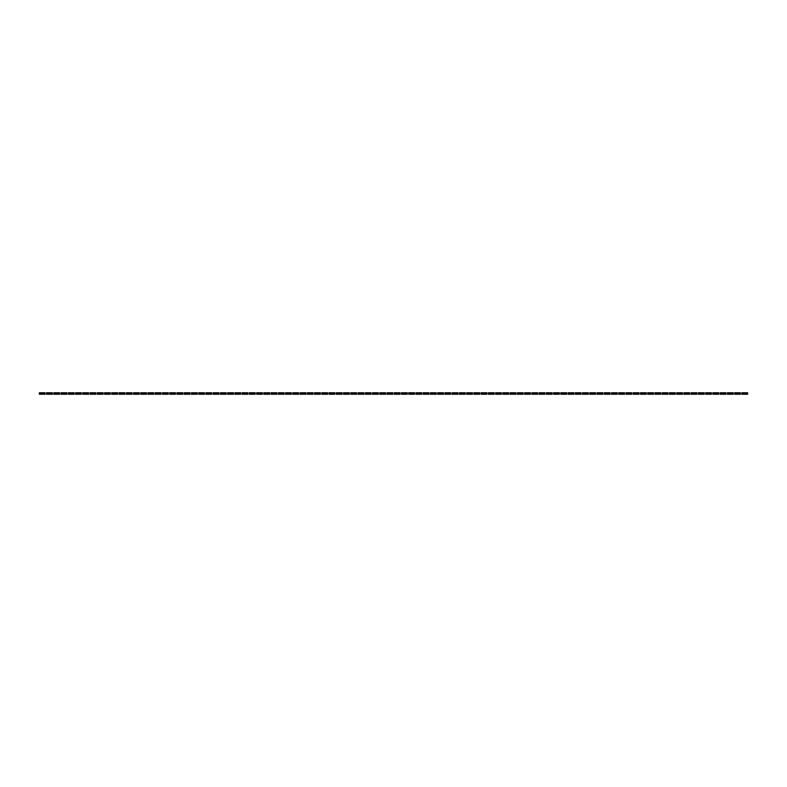 <?xml version="1.0" encoding="UTF-8"?>
<svg xmlns="http://www.w3.org/2000/svg" width="787" height="787" viewBox="0 0 787 787"><rect width="100%" height="100%" fill="white"/><g stroke="black" fill="none" stroke-linecap="round" stroke-linejoin="round"><path stroke-width="1.18" d="M40.363 392.772L40.363 394.228L39.35 394.228L39.35 392.772L41.524 392.772L41.524 394.228L45.144 394.228L45.144 392.772L44.131 392.772L44.131 394.228M40.363 394.228L41.524 394.228M41.524 392.772L42.97 392.772L42.97 394.228M42.97 392.772L44.131 392.772M47.604 392.772L47.604 394.228L46.59 394.228L46.59 392.772L48.764 392.772L48.764 394.228L52.385 394.228L52.385 392.772L51.371 392.772L51.371 394.228M47.604 394.228L48.764 394.228M48.764 392.772L50.211 392.772L50.211 394.228M50.211 392.772L51.371 392.772M54.844 392.772L54.844 394.228L53.831 394.228L53.831 392.772L56.005 392.772L56.005 394.228L59.625 394.228L59.625 392.772L58.612 392.772L58.612 394.228M54.844 394.228L56.005 394.228M56.005 392.772L57.451 392.772L57.451 394.228M57.451 392.772L58.612 392.772M62.094 392.772L62.094 394.228L61.081 394.228L61.081 392.772L63.245 392.772L63.245 394.228L66.875 394.228L66.875 392.772L65.852 392.772L65.852 394.228M62.094 394.228L63.245 394.228M63.245 392.772L64.701 392.772L64.701 394.228M64.701 392.772L65.852 392.772M69.335 392.772L69.335 394.228L68.321 394.228L68.321 392.772L70.496 392.772L70.496 394.228L74.116 394.228L74.116 392.772L73.102 392.772L73.102 394.228M69.335 394.228L70.496 394.228M70.496 392.772L71.942 392.772L71.942 394.228M71.942 392.772L73.102 392.772M76.575 392.772L76.575 394.228L75.562 394.228L75.562 392.772L77.736 392.772L77.736 394.228L81.356 394.228L81.356 392.772L80.343 392.772L80.343 394.228M76.575 394.228L77.736 394.228M77.736 392.772L79.182 392.772L79.182 394.228M79.182 392.772L80.343 392.772M83.816 392.772L83.816 394.228L82.802 394.228L82.802 392.772L84.976 392.772L84.976 394.228L88.597 394.228L88.597 392.772L87.583 392.772L87.583 394.228M83.816 394.228L84.976 394.228M84.976 392.772L86.422 392.772L86.422 394.228M86.422 392.772L87.583 392.772M91.056 392.772L91.056 394.228L90.043 394.228L90.043 392.772L92.217 392.772L92.217 394.228L95.837 394.228L95.837 392.772L94.824 392.772L94.824 394.228M91.056 394.228L92.217 394.228M92.217 392.772L93.663 392.772L93.663 394.228M93.663 392.772L94.824 392.772M98.306 392.772L98.306 394.228L97.293 394.228L97.293 392.772L99.457 392.772L99.457 394.228L103.087 394.228L103.087 392.772L102.064 392.772L102.064 394.228M98.306 394.228L99.457 394.228M99.457 392.772L100.913 392.772L100.913 394.228M100.913 392.772L102.064 392.772M105.547 392.772L105.547 394.228L104.533 394.228L104.533 392.772L106.707 392.772L106.707 394.228L110.328 394.228L110.328 392.772L109.314 392.772L109.314 394.228M105.547 394.228L106.707 394.228M106.707 392.772L108.153 392.772L108.153 394.228M108.153 392.772L109.314 392.772M112.787 392.772L112.787 394.228L111.774 394.228L111.774 392.772L113.948 392.772L113.948 394.228L117.568 394.228L117.568 392.772L116.555 392.772L116.555 394.228M112.787 394.228L113.948 394.228M113.948 392.772L115.394 392.772L115.394 394.228M115.394 392.772L116.555 392.772M120.027 392.772L120.027 394.228L119.014 394.228L119.014 392.772L121.188 392.772L121.188 394.228L124.808 394.228L124.808 392.772L123.795 392.772L123.795 394.228M120.027 394.228L121.188 394.228M121.188 392.772L122.634 392.772L122.634 394.228M122.634 392.772L123.795 392.772M127.268 392.772L127.268 394.228L126.254 394.228L126.254 392.772L128.429 392.772L128.429 394.228L132.049 394.228L132.049 392.772L131.035 392.772L131.035 394.228M127.268 394.228L128.429 394.228M128.429 392.772L129.875 392.772L129.875 394.228M129.875 392.772L131.035 392.772M134.518 392.772L134.518 394.228L133.505 394.228L133.505 392.772L135.669 392.772L135.669 394.228L139.299 394.228L139.299 392.772L138.276 392.772L138.276 394.228M134.518 394.228L135.669 394.228M135.669 392.772L137.125 392.772L137.125 394.228M137.125 392.772L138.276 392.772M141.758 392.772L141.758 394.228L140.745 394.228L140.745 392.772L142.919 392.772L142.919 394.228L146.539 394.228L146.539 392.772L145.526 392.772L145.526 394.228M141.758 394.228L142.919 394.228M142.919 392.772L144.365 392.772L144.365 394.228M144.365 392.772L145.526 392.772M148.999 392.772L148.999 394.228L147.986 394.228L147.986 392.772L150.16 392.772L150.16 394.228L153.78 394.228L153.78 392.772L152.767 392.772L152.767 394.228M148.999 394.228L150.16 394.228M150.16 392.772L151.606 392.772L151.606 394.228M151.606 392.772L152.767 392.772M156.239 392.772L156.239 394.228L155.226 394.228L155.226 392.772L157.4 392.772L157.4 394.228L161.02 394.228L161.02 392.772L160.007 392.772L160.007 394.228M156.239 394.228L157.4 394.228M157.4 392.772L158.846 392.772L158.846 394.228M158.846 392.772L160.007 392.772M163.48 392.772L163.48 394.228L162.466 394.228L162.466 392.772L164.64 392.772L164.64 394.228L168.261 394.228L168.261 392.772L167.247 392.772L167.247 394.228M163.48 394.228L164.64 394.228M164.64 392.772L166.087 392.772L166.087 394.228M166.087 392.772L167.247 392.772M170.73 392.772L170.73 394.228L169.717 394.228L169.717 392.772L171.881 392.772L171.881 394.228L175.501 394.228L175.501 392.772L174.488 392.772L174.488 394.228M170.73 394.228L171.881 394.228M171.881 392.772L173.337 392.772L173.337 394.228M173.337 392.772L174.488 392.772M177.97 392.772L177.97 394.228L176.957 394.228L176.957 392.772L179.131 392.772L179.131 394.228L182.751 394.228L182.751 392.772L181.738 392.772L181.738 394.228M177.97 394.228L179.131 394.228M179.131 392.772L180.577 392.772L180.577 394.228M180.577 392.772L181.738 392.772M185.211 392.772L185.211 394.228L184.197 394.228L184.197 392.772L186.371 392.772L186.371 394.228L189.992 394.228L189.992 392.772L188.978 392.772L188.978 394.228M185.211 394.228L186.371 394.228M186.371 392.772L187.818 392.772L187.818 394.228M187.818 392.772L188.978 392.772M192.451 392.772L192.451 394.228L191.438 394.228L191.438 392.772L193.612 392.772L193.612 394.228L197.232 394.228L197.232 392.772L196.219 392.772L196.219 394.228M192.451 394.228L193.612 394.228M193.612 392.772L195.058 392.772L195.058 394.228M195.058 392.772L196.219 392.772M199.691 392.772L199.691 394.228L198.678 394.228L198.678 392.772L200.852 392.772L200.852 394.228L204.472 394.228L204.472 392.772L203.459 392.772L203.459 394.228M199.691 394.228L200.852 394.228M200.852 392.772L202.298 392.772L202.298 394.228M202.298 392.772L203.459 392.772M206.942 392.772L206.942 394.228L205.928 394.228L205.928 392.772L208.093 392.772L208.093 394.228L211.713 394.228L211.713 392.772L210.7 392.772L210.7 394.228M206.942 394.228L208.093 394.228M208.093 392.772L209.549 392.772L209.549 394.228M209.549 392.772L210.7 392.772M214.182 392.772L214.182 394.228L213.169 394.228L213.169 392.772L215.343 392.772L215.343 394.228L218.963 394.228L218.963 392.772L217.95 392.772L217.95 394.228M214.182 394.228L215.343 394.228M215.343 392.772L216.789 392.772L216.789 394.228M216.789 392.772L217.95 392.772M221.422 392.772L221.422 394.228L220.409 394.228L220.409 392.772L222.583 392.772L222.583 394.228L226.203 394.228L226.203 392.772L225.19 392.772L225.19 394.228M221.422 394.228L222.583 394.228M222.583 392.772L224.029 392.772L224.029 394.228M224.029 392.772L225.19 392.772M228.663 392.772L228.663 394.228L227.65 394.228L227.65 392.772L229.824 392.772L229.824 394.228L233.444 394.228L233.444 392.772L232.431 392.772L232.431 394.228M228.663 394.228L229.824 394.228M229.824 392.772L231.27 392.772L231.27 394.228M231.27 392.772L232.431 392.772M235.903 392.772L235.903 394.228L234.89 394.228L234.89 392.772L237.064 392.772L237.064 394.228L240.684 394.228L240.684 392.772L239.671 392.772L239.671 394.228M235.903 394.228L237.064 394.228M237.064 392.772L238.51 392.772L238.51 394.228M238.51 392.772L239.671 392.772M243.153 392.772L243.153 394.228L242.13 394.228L242.13 392.772L244.304 392.772L244.304 394.228L247.925 394.228L247.925 392.772L246.911 392.772L246.911 394.228M243.153 394.228L244.304 394.228M244.304 392.772L245.76 392.772L245.76 394.228M245.76 392.772L246.911 392.772M250.394 392.772L250.394 394.228L249.381 394.228L249.381 392.772L251.555 392.772L251.555 394.228L255.175 394.228L255.175 392.772L254.162 392.772L254.162 394.228M250.394 394.228L251.555 394.228M251.555 392.772L253.001 392.772L253.001 394.228M253.001 392.772L254.162 392.772M257.634 392.772L257.634 394.228L256.621 394.228L256.621 392.772L258.795 392.772L258.795 394.228L262.415 394.228L262.415 392.772L261.402 392.772L261.402 394.228M257.634 394.228L258.795 394.228M258.795 392.772L260.241 392.772L260.241 394.228M260.241 392.772L261.402 392.772M264.875 392.772L264.875 394.228L263.861 394.228L263.861 392.772L266.036 392.772L266.036 394.228L269.656 394.228L269.656 392.772L268.642 392.772L268.642 394.228M264.875 394.228L266.036 394.228M266.036 392.772L267.482 392.772L267.482 394.228M267.482 392.772L268.642 392.772M272.115 392.772L272.115 394.228L271.102 394.228L271.102 392.772L273.276 392.772L273.276 394.228L276.896 394.228L276.896 392.772L275.883 392.772L275.883 394.228M272.115 394.228L273.276 394.228M273.276 392.772L274.722 392.772L274.722 394.228M274.722 392.772L275.883 392.772M279.365 392.772L279.365 394.228L278.342 394.228L278.342 392.772L280.516 392.772L280.516 394.228L284.137 394.228L284.137 392.772L283.123 392.772L283.123 394.228M279.365 394.228L280.516 394.228M280.516 392.772L281.972 392.772L281.972 394.228M281.972 392.772L283.123 392.772M286.606 392.772L286.606 394.228L285.592 394.228L285.592 392.772L287.767 392.772L287.767 394.228L291.387 394.228L291.387 392.772L290.373 392.772L290.373 394.228M286.606 394.228L287.767 394.228M287.767 392.772L289.213 392.772L289.213 394.228M289.213 392.772L290.373 392.772M293.846 392.772L293.846 394.228L292.833 394.228L292.833 392.772L295.007 392.772L295.007 394.228L298.627 394.228L298.627 392.772L297.614 392.772L297.614 394.228M293.846 394.228L295.007 394.228M295.007 392.772L296.453 392.772L296.453 394.228M296.453 392.772L297.614 392.772M301.087 392.772L301.087 394.228L300.073 394.228L300.073 392.772L302.247 392.772L302.247 394.228L305.868 394.228L305.868 392.772L304.854 392.772L304.854 394.228M301.087 394.228L302.247 394.228M302.247 392.772L303.693 392.772L303.693 394.228M303.693 392.772L304.854 392.772M308.327 392.772L308.327 394.228L307.314 394.228L307.314 392.772L309.488 392.772L309.488 394.228L313.108 394.228L313.108 392.772L312.095 392.772L312.095 394.228M308.327 394.228L309.488 394.228M309.488 392.772L310.934 392.772L310.934 394.228M310.934 392.772L312.095 392.772M315.577 392.772L315.577 394.228L314.554 394.228L314.554 392.772L316.728 392.772L316.728 394.228L320.348 394.228L320.348 392.772L319.335 392.772L319.335 394.228M315.577 394.228L316.728 394.228M316.728 392.772L318.184 392.772L318.184 394.228M318.184 392.772L319.335 392.772M322.818 392.772L322.818 394.228L321.804 394.228L321.804 392.772L323.978 392.772L323.978 394.228L327.599 394.228L327.599 392.772L326.585 392.772L326.585 394.228M322.818 394.228L323.978 394.228M323.978 392.772L325.425 392.772L325.425 394.228M325.425 392.772L326.585 392.772M330.058 392.772L330.058 394.228L329.045 394.228L329.045 392.772L331.219 392.772L331.219 394.228L334.839 394.228L334.839 392.772L333.826 392.772L333.826 394.228M330.058 394.228L331.219 394.228M331.219 392.772L332.665 392.772L332.665 394.228M332.665 392.772L333.826 392.772M337.298 392.772L337.298 394.228L336.285 394.228L336.285 392.772L338.459 392.772L338.459 394.228L342.079 394.228L342.079 392.772L341.066 392.772L341.066 394.228M337.298 394.228L338.459 394.228M338.459 392.772L339.905 392.772L339.905 394.228M339.905 392.772L341.066 392.772M344.539 392.772L344.539 394.228L343.525 394.228L343.525 392.772L345.7 392.772L345.7 394.228L349.32 394.228L349.32 392.772L348.307 392.772L348.307 394.228M344.539 394.228L345.7 394.228M345.7 392.772L347.146 392.772L347.146 394.228M347.146 392.772L348.307 392.772M351.789 392.772L351.789 394.228L350.766 394.228L350.766 392.772L352.94 392.772L352.94 394.228L356.56 394.228L356.56 392.772L355.547 392.772L355.547 394.228M351.789 394.228L352.94 394.228M352.94 392.772L354.396 392.772L354.396 394.228M354.396 392.772L355.547 392.772M359.029 392.772L359.029 394.228L358.016 394.228L358.016 392.772L360.18 392.772L360.18 394.228L363.81 394.228L363.81 392.772L362.797 392.772L362.797 394.228M359.029 394.228L360.18 394.228M360.18 392.772L361.636 392.772L361.636 394.228M361.636 392.772L362.797 392.772M366.27 392.772L366.27 394.228L365.257 394.228L365.257 392.772L367.431 392.772L367.431 394.228L371.051 394.228L371.051 392.772L370.038 392.772L370.038 394.228M366.27 394.228L367.431 394.228M367.431 392.772L368.877 392.772L368.877 394.228M368.877 392.772L370.038 392.772M373.51 392.772L373.51 394.228L372.497 394.228L372.497 392.772L374.671 392.772L374.671 394.228L378.291 394.228L378.291 392.772L377.278 392.772L377.278 394.228M373.51 394.228L374.671 394.228M374.671 392.772L376.117 392.772L376.117 394.228M376.117 392.772L377.278 392.772M380.751 392.772L380.751 394.228L379.737 394.228L379.737 392.772L381.911 392.772L381.911 394.228L385.532 394.228L385.532 392.772L384.518 392.772L384.518 394.228M380.751 394.228L381.911 394.228M381.911 392.772L383.358 392.772L383.358 394.228M383.358 392.772L384.518 392.772M387.991 392.772L387.991 394.228L386.978 394.228L386.978 392.772L389.152 392.772L389.152 394.228L392.772 394.228L392.772 392.772L391.759 392.772L391.759 394.228M387.991 394.228L389.152 394.228M389.152 392.772L390.608 392.772L390.608 394.228M390.608 392.772L391.759 392.772M395.241 392.772L395.241 394.228L394.228 394.228L394.228 392.772L396.392 392.772L396.392 394.228L400.022 394.228L400.022 392.772L399.009 392.772L399.009 394.228M395.241 394.228L396.392 394.228M396.392 392.772L397.848 392.772L397.848 394.228M397.848 392.772L399.009 392.772M402.482 392.772L402.482 394.228L401.468 394.228L401.468 392.772L403.642 392.772L403.642 394.228L407.263 394.228L407.263 392.772L406.249 392.772L406.249 394.228M402.482 394.228L403.642 394.228M403.642 392.772L405.089 392.772L405.089 394.228M405.089 392.772L406.249 392.772M409.722 392.772L409.722 394.228L408.709 394.228L408.709 392.772L410.883 392.772L410.883 394.228L414.503 394.228L414.503 392.772L413.49 392.772L413.49 394.228M409.722 394.228L410.883 394.228M410.883 392.772L412.329 392.772L412.329 394.228M412.329 392.772L413.49 392.772M416.962 392.772L416.962 394.228L415.949 394.228L415.949 392.772L418.123 392.772L418.123 394.228L421.743 394.228L421.743 392.772L420.73 392.772L420.73 394.228M416.962 394.228L418.123 394.228M418.123 392.772L419.569 392.772L419.569 394.228M419.569 392.772L420.73 392.772M424.203 392.772L424.203 394.228L423.19 394.228L423.19 392.772L425.364 392.772L425.364 394.228L428.984 394.228L428.984 392.772L427.971 392.772L427.971 394.228M424.203 394.228L425.364 394.228M425.364 392.772L426.82 392.772L426.82 394.228M426.82 392.772L427.971 392.772M431.453 392.772L431.453 394.228L430.44 394.228L430.44 392.772L432.604 392.772L432.604 394.228L436.234 394.228L436.234 392.772L435.211 392.772L435.211 394.228M431.453 394.228L432.604 394.228M432.604 392.772L434.06 392.772L434.06 394.228M434.06 392.772L435.211 392.772M438.693 392.772L438.693 394.228L437.68 394.228L437.68 392.772L439.854 392.772L439.854 394.228L443.475 394.228L443.475 392.772L442.461 392.772L442.461 394.228M438.693 394.228L439.854 394.228M439.854 392.772L441.3 392.772L441.3 394.228M441.3 392.772L442.461 392.772M445.934 392.772L445.934 394.228L444.921 394.228L444.921 392.772L447.095 392.772L447.095 394.228L450.715 394.228L450.715 392.772L449.702 392.772L449.702 394.228M445.934 394.228L447.095 394.228M447.095 392.772L448.541 392.772L448.541 394.228M448.541 392.772L449.702 392.772M453.174 392.772L453.174 394.228L452.161 394.228L452.161 392.772L454.335 392.772L454.335 394.228L457.955 394.228L457.955 392.772L456.942 392.772L456.942 394.228M453.174 394.228L454.335 394.228M454.335 392.772L455.781 392.772L455.781 394.228M455.781 392.772L456.942 392.772M460.415 392.772L460.415 394.228L459.401 394.228L459.401 392.772L461.575 392.772L461.575 394.228L465.196 394.228L465.196 392.772L464.182 392.772L464.182 394.228M460.415 394.228L461.575 394.228M461.575 392.772L463.022 392.772L463.022 394.228M463.022 392.772L464.182 392.772M467.665 392.772L467.665 394.228L466.652 394.228L466.652 392.772L468.816 392.772L468.816 394.228L472.446 394.228L472.446 392.772L471.423 392.772L471.423 394.228M467.665 394.228L468.816 394.228M468.816 392.772L470.272 392.772L470.272 394.228M470.272 392.772L471.423 392.772M474.905 392.772L474.905 394.228L473.892 394.228L473.892 392.772L476.066 392.772L476.066 394.228L479.686 394.228L479.686 392.772L478.673 392.772L478.673 394.228M474.905 394.228L476.066 394.228M476.066 392.772L477.512 392.772L477.512 394.228M477.512 392.772L478.673 392.772M482.146 392.772L482.146 394.228L481.132 394.228L481.132 392.772L483.307 392.772L483.307 394.228L486.927 394.228L486.927 392.772L485.913 392.772L485.913 394.228M482.146 394.228L483.307 394.228M483.307 392.772L484.753 392.772L484.753 394.228M484.753 392.772L485.913 392.772M489.386 392.772L489.386 394.228L488.373 394.228L488.373 392.772L490.547 392.772L490.547 394.228L494.167 394.228L494.167 392.772L493.154 392.772L493.154 394.228M489.386 394.228L490.547 394.228M490.547 392.772L491.993 392.772L491.993 394.228M491.993 392.772L493.154 392.772M496.627 392.772L496.627 394.228L495.613 394.228L495.613 392.772L497.787 392.772L497.787 394.228L501.408 394.228L501.408 392.772L500.394 392.772L500.394 394.228M496.627 394.228L497.787 394.228M497.787 392.772L499.233 392.772L499.233 394.228M499.233 392.772L500.394 392.772M503.877 392.772L503.877 394.228L502.863 394.228L502.863 392.772L505.028 392.772L505.028 394.228L508.658 394.228L508.658 392.772L507.635 392.772L507.635 394.228M503.877 394.228L505.028 394.228M505.028 392.772L506.484 392.772L506.484 394.228M506.484 392.772L507.635 392.772M511.117 392.772L511.117 394.228L510.104 394.228L510.104 392.772L512.278 392.772L512.278 394.228L515.898 394.228L515.898 392.772L514.885 392.772L514.885 394.228M511.117 394.228L512.278 394.228M512.278 392.772L513.724 392.772L513.724 394.228M513.724 392.772L514.885 392.772M518.358 392.772L518.358 394.228L517.344 394.228L517.344 392.772L519.518 392.772L519.518 394.228L523.139 394.228L523.139 392.772L522.125 392.772L522.125 394.228M518.358 394.228L519.518 394.228M519.518 392.772L520.964 392.772L520.964 394.228M520.964 392.772L522.125 392.772M525.598 392.772L525.598 394.228L524.585 394.228L524.585 392.772L526.759 392.772L526.759 394.228L530.379 394.228L530.379 392.772L529.366 392.772L529.366 394.228M525.598 394.228L526.759 394.228M526.759 392.772L528.205 392.772L528.205 394.228M528.205 392.772L529.366 392.772M532.838 392.772L532.838 394.228L531.825 394.228L531.825 392.772L533.999 392.772L533.999 394.228L537.619 394.228L537.619 392.772L536.606 392.772L536.606 394.228M532.838 394.228L533.999 394.228M533.999 392.772L535.445 392.772L535.445 394.228M535.445 392.772L536.606 392.772M540.089 392.772L540.089 394.228L539.075 394.228L539.075 392.772L541.24 392.772L541.24 394.228L544.87 394.228L544.87 392.772L543.847 392.772L543.847 394.228M540.089 394.228L541.24 394.228M541.24 392.772L542.696 392.772L542.696 394.228M542.696 392.772L543.847 392.772M547.329 392.772L547.329 394.228L546.316 394.228L546.316 392.772L548.49 392.772L548.49 394.228L552.11 394.228L552.11 392.772L551.097 392.772L551.097 394.228M547.329 394.228L548.49 394.228M548.49 392.772L549.936 392.772L549.936 394.228M549.936 392.772L551.097 392.772M554.569 392.772L554.569 394.228L553.556 394.228L553.556 392.772L555.73 392.772L555.73 394.228L559.35 394.228L559.35 392.772L558.337 392.772L558.337 394.228M554.569 394.228L555.73 394.228M555.73 392.772L557.176 392.772L557.176 394.228M557.176 392.772L558.337 392.772M561.81 392.772L561.81 394.228L560.797 394.228L560.797 392.772L562.971 392.772L562.971 394.228L566.591 394.228L566.591 392.772L565.578 392.772L565.578 394.228M561.81 394.228L562.971 394.228M562.971 392.772L564.417 392.772L564.417 394.228M564.417 392.772L565.578 392.772M569.05 392.772L569.05 394.228L568.037 394.228L568.037 392.772L570.211 392.772L570.211 394.228L573.831 394.228L573.831 392.772L572.818 392.772L572.818 394.228M569.05 394.228L570.211 394.228M570.211 392.772L571.657 392.772L571.657 394.228M571.657 392.772L572.818 392.772M576.3 392.772L576.3 394.228L575.287 394.228L575.287 392.772L577.451 392.772L577.451 394.228L581.072 394.228L581.072 392.772L580.058 392.772L580.058 394.228M576.3 394.228L577.451 394.228M577.451 392.772L578.907 392.772L578.907 394.228M578.907 392.772L580.058 392.772M583.541 392.772L583.541 394.228L582.528 394.228L582.528 392.772L584.702 392.772L584.702 394.228L588.322 394.228L588.322 392.772L587.309 392.772L587.309 394.228M583.541 394.228L584.702 394.228M584.702 392.772L586.148 392.772L586.148 394.228M586.148 392.772L587.309 392.772M590.781 392.772L590.781 394.228L589.768 394.228L589.768 392.772L591.942 392.772L591.942 394.228L595.562 394.228L595.562 392.772L594.549 392.772L594.549 394.228M590.781 394.228L591.942 394.228M591.942 392.772L593.388 392.772L593.388 394.228M593.388 392.772L594.549 392.772M598.022 392.772L598.022 394.228L597.008 394.228L597.008 392.772L599.182 392.772L599.182 394.228L602.803 394.228L602.803 392.772L601.789 392.772L601.789 394.228M598.022 394.228L599.182 394.228M599.182 392.772L600.629 392.772L600.629 394.228M600.629 392.772L601.789 392.772M605.262 392.772L605.262 394.228L604.249 394.228L604.249 392.772L606.423 392.772L606.423 394.228L610.043 394.228L610.043 392.772L609.03 392.772L609.03 394.228M605.262 394.228L606.423 394.228M606.423 392.772L607.869 392.772L607.869 394.228M607.869 392.772L609.03 392.772M612.512 392.772L612.512 394.228L611.499 394.228L611.499 392.772L613.663 392.772L613.663 394.228L617.283 394.228L617.283 392.772L616.27 392.772L616.27 394.228M612.512 394.228L613.663 394.228M613.663 392.772L615.119 392.772L615.119 394.228M615.119 392.772L616.27 392.772M619.753 392.772L619.753 394.228L618.739 394.228L618.739 392.772L620.913 392.772L620.913 394.228L624.534 394.228L624.534 392.772L623.52 392.772L623.52 394.228M619.753 394.228L620.913 394.228M620.913 392.772L622.36 392.772L622.36 394.228M622.36 392.772L623.52 392.772M626.993 392.772L626.993 394.228L625.98 394.228L625.98 392.772L628.154 392.772L628.154 394.228L631.774 394.228L631.774 392.772L630.761 392.772L630.761 394.228M626.993 394.228L628.154 394.228M628.154 392.772L629.6 392.772L629.6 394.228M629.6 392.772L630.761 392.772M634.233 392.772L634.233 394.228L633.22 394.228L633.22 392.772L635.394 392.772L635.394 394.228L639.014 394.228L639.014 392.772L638.001 392.772L638.001 394.228M634.233 394.228L635.394 394.228M635.394 392.772L636.84 392.772L636.84 394.228M636.84 392.772L638.001 392.772M641.474 392.772L641.474 394.228L640.461 394.228L640.461 392.772L642.635 392.772L642.635 394.228L646.255 394.228L646.255 392.772L645.242 392.772L645.242 394.228M641.474 394.228L642.635 394.228M642.635 392.772L644.081 392.772L644.081 394.228M644.081 392.772L645.242 392.772M648.724 392.772L648.724 394.228L647.701 394.228L647.701 392.772L649.875 392.772L649.875 394.228L653.495 394.228L653.495 392.772L652.482 392.772L652.482 394.228M648.724 394.228L649.875 394.228M649.875 392.772L651.331 392.772L651.331 394.228M651.331 392.772L652.482 392.772M655.964 392.772L655.964 394.228L654.951 394.228L654.951 392.772L657.125 392.772L657.125 394.228L660.746 394.228L660.746 392.772L659.732 392.772L659.732 394.228M655.964 394.228L657.125 394.228M657.125 392.772L658.571 392.772L658.571 394.228M658.571 392.772L659.732 392.772M663.205 392.772L663.205 394.228L662.192 394.228L662.192 392.772L664.366 392.772L664.366 394.228L667.986 394.228L667.986 392.772L666.973 392.772L666.973 394.228M663.205 394.228L664.366 394.228M664.366 392.772L665.812 392.772L665.812 394.228M665.812 392.772L666.973 392.772M670.445 392.772L670.445 394.228L669.432 394.228L669.432 392.772L671.606 392.772L671.606 394.228L675.226 394.228L675.226 392.772L674.213 392.772L674.213 394.228M670.445 394.228L671.606 394.228M671.606 392.772L673.052 392.772L673.052 394.228M673.052 392.772L674.213 392.772M677.686 392.772L677.686 394.228L676.672 394.228L676.672 392.772L678.847 392.772L678.847 394.228L682.467 394.228L682.467 392.772L681.453 392.772L681.453 394.228M677.686 394.228L678.847 394.228M678.847 392.772L680.293 392.772L680.293 394.228M680.293 392.772L681.453 392.772M684.936 392.772L684.936 394.228L683.913 394.228L683.913 392.772L686.087 392.772L686.087 394.228L689.707 394.228L689.707 392.772L688.694 392.772L688.694 394.228M684.936 394.228L686.087 394.228M686.087 392.772L687.543 392.772L687.543 394.228M687.543 392.772L688.694 392.772M692.176 392.772L692.176 394.228L691.163 394.228L691.163 392.772L693.337 392.772L693.337 394.228L696.957 394.228L696.957 392.772L695.944 392.772L695.944 394.228M692.176 394.228L693.337 394.228M693.337 392.772L694.783 392.772L694.783 394.228M694.783 392.772L695.944 392.772M699.417 392.772L699.417 394.228L698.403 394.228L698.403 392.772L700.578 392.772L700.578 394.228L704.198 394.228L704.198 392.772L703.184 392.772L703.184 394.228M699.417 394.228L700.578 394.228M700.578 392.772L702.024 392.772L702.024 394.228M702.024 392.772L703.184 392.772M706.657 392.772L706.657 394.228L705.644 394.228L705.644 392.772L707.818 392.772L707.818 394.228L711.438 394.228L711.438 392.772L710.425 392.772L710.425 394.228M706.657 394.228L707.818 394.228M707.818 392.772L709.264 392.772L709.264 394.228M709.264 392.772L710.425 392.772M713.898 392.772L713.898 394.228L712.884 394.228L712.884 392.772L715.058 392.772L715.058 394.228L718.679 394.228L718.679 392.772L717.665 392.772L717.665 394.228M713.898 394.228L715.058 394.228M715.058 392.772L716.504 392.772L716.504 394.228M716.504 392.772L717.665 392.772M721.148 392.772L721.148 394.228L720.125 394.228L720.125 392.772L722.299 392.772L722.299 394.228L725.919 394.228L725.919 392.772L724.906 392.772L724.906 394.228M721.148 394.228L722.299 394.228M722.299 392.772L723.755 392.772L723.755 394.228M723.755 392.772L724.906 392.772M728.388 392.772L728.388 394.228L727.375 394.228L727.375 392.772L729.549 392.772L729.549 394.228L733.169 394.228L733.169 392.772L732.156 392.772L732.156 394.228M728.388 394.228L729.549 394.228M729.549 392.772L730.995 392.772L730.995 394.228M730.995 392.772L732.156 392.772M735.629 392.772L735.629 394.228L734.615 394.228L734.615 392.772L736.789 392.772L736.789 394.228L740.41 394.228L740.41 392.772L739.396 392.772L739.396 394.228M735.629 394.228L736.789 394.228M736.789 392.772L738.236 392.772L738.236 394.228M738.236 392.772L739.396 392.772M742.869 392.772L742.869 394.228L741.856 394.228L741.856 392.772L744.03 392.772L744.03 394.228L747.65 394.228L747.65 392.772L746.637 392.772L746.637 394.228M742.869 394.228L744.03 394.228M744.03 392.772L745.476 392.772L745.476 394.228M745.476 392.772L746.637 392.772"/></g></svg>
